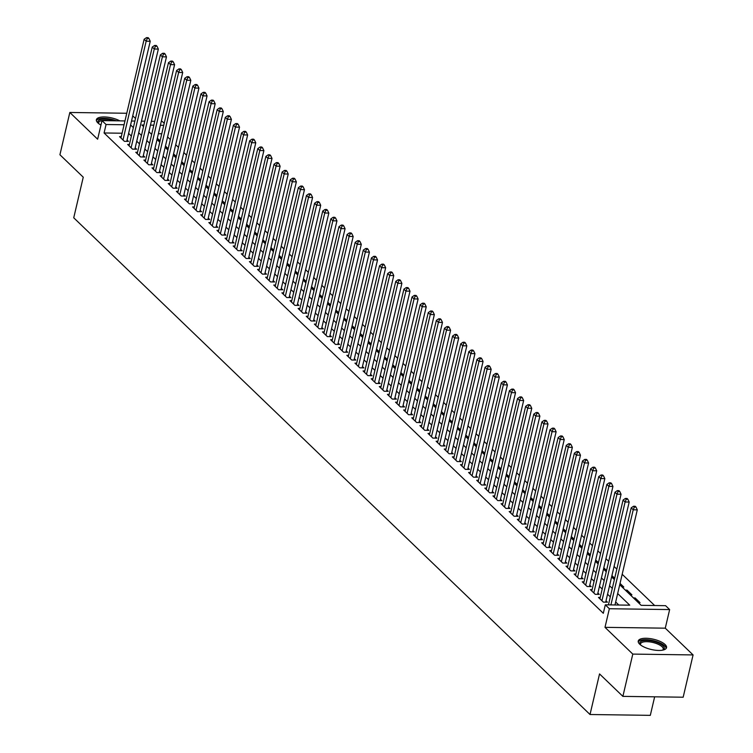 <?xml version="1.0" encoding="UTF-8"?>
<svg xmlns="http://www.w3.org/2000/svg" width="753" height="753" viewBox="0 0 753 753"><rect width="100%" height="100%" fill="white"/><g stroke="black" fill="none" stroke-linecap="round" stroke-linejoin="round"><path stroke-width="1.13" d="M665.097 644.53A14.533 5.252 13.2 0 0 649.717 638.544A14.533 5.252 13.2 0 0 638.243 641.038A14.533 5.252 13.2 0 0 639.673 644.182A14.533 5.252 13.2 0 0 655.054 650.178A14.533 5.252 13.2 0 0 666.537 647.674A14.533 5.252 13.2 0 0 665.097 644.53M119.831 120.857A14.533 5.252 13.2 0 0 105.185 116.979A14.533 5.252 13.2 0 0 96.384 119.718A14.533 5.252 13.2 0 0 97.824 122.861A14.533 5.252 13.2 0 0 100.958 125.064M619.728 584.733L641.142 605.327L665.586 605.676L669.643 609.572L609.356 608.735L605.299 604.828L629.743 605.177L617.667 593.552M665.275 628.181L604.998 627.343L632.793 654.093L622.882 696.374L683.169 697.212L693.08 654.931L665.275 628.181L669.643 609.572M654.649 696.817L650.31 715.35L590.023 714.512L73.738 217.796L83.254 177.2L59.92 154.751L69.831 112.47L97.636 139.211L102.003 120.612L124.97 120.932M135.493 118.475L132.744 115.83M161.274 121.431L162.29 121.449L164.21 123.304M654.649 605.516L622.185 574.285M616.82 569.117L614.062 566.472M608.706 561.314L605.949 558.66M600.583 553.502L597.835 550.848M592.47 545.69L589.712 543.045M584.347 537.877L581.598 535.232M576.233 530.074L573.475 527.42M568.11 522.262L565.362 519.608M559.997 514.45L557.239 511.805M551.883 506.637L549.125 503.992M543.76 498.834L541.012 496.18M535.647 491.022L532.889 488.368M527.524 483.21L524.775 480.565M519.41 475.397L516.652 472.752M511.287 467.594L508.539 464.94M503.173 459.782L500.416 457.127M495.05 451.969L492.302 449.325M486.937 444.157L484.179 441.512M478.823 436.354L476.065 433.7M470.7 428.542L467.952 425.887M462.587 420.729L459.829 418.084M454.464 412.917L451.715 410.272M446.35 405.114L443.592 402.46M438.227 397.302L435.479 394.647M430.114 389.489L427.356 386.844M422 381.677L419.242 379.032M413.877 373.874L411.129 371.22M405.763 366.062L403.006 363.407M397.64 358.249L394.892 355.604M389.527 350.437L386.769 347.792M381.404 342.634L378.655 339.979M373.29 334.821L370.532 332.167M365.167 327.009L362.419 324.364M357.054 319.197L354.296 316.552M348.94 311.394L346.182 308.739M340.817 303.581L338.069 300.927M332.704 295.769L329.946 293.124M324.581 287.957L321.832 285.312M316.467 280.154L313.709 277.499M308.344 272.341L305.596 269.687M300.231 264.529L297.473 261.884M292.117 256.717L289.359 254.072M283.994 248.914L281.245 246.259M275.88 241.101L273.123 238.447M267.757 233.289L265.009 230.644M259.644 225.476L256.886 222.832M251.521 217.673L248.772 215.019M243.407 209.861L240.649 207.207M235.284 202.049L232.536 199.404M227.171 194.236L224.413 191.591M219.057 186.433L216.299 183.779M210.934 178.621L208.186 175.967M202.821 170.809L200.063 168.164M194.698 162.996L191.949 160.351M186.584 155.193L183.826 152.539M178.461 147.381L175.713 144.727M170.347 139.569L167.59 136.924M632.793 654.093L693.08 654.931M126.768 113.261L69.831 112.47M600.226 597.468L598.484 597.44L603.36 602.127L607.426 602.184L606.014 600.819M592.103 589.655L590.371 589.637L595.237 594.315L599.313 594.371L597.891 593.006M583.989 581.843L582.248 581.824L587.124 586.512L591.199 586.568L589.778 585.203M575.866 574.04L574.134 574.012L579.001 578.699L583.076 578.756L581.655 577.391M567.753 566.228L566.021 566.2L570.887 570.887L574.963 570.943L573.541 569.579M559.63 558.415L557.898 558.397L562.773 563.075L566.84 563.131L565.418 561.766M551.516 550.603L549.784 550.584L554.65 555.272L558.726 555.328L557.305 553.963M543.402 542.8L541.661 542.772L546.537 547.459L550.603 547.516L549.182 546.151M535.279 534.988L533.548 534.959L538.414 539.647L542.489 539.703L541.068 538.339M527.166 527.175L525.425 527.156L530.3 531.834L534.376 531.891L532.955 530.526M519.043 519.363L517.311 519.344L522.177 524.032L526.253 524.088L524.832 522.723M510.929 511.56L509.188 511.532L514.064 516.219L518.139 516.276L516.718 514.911M502.806 503.748L501.074 503.719L505.941 508.407L510.016 508.463L508.595 507.098M494.693 495.935L492.961 495.916L497.827 500.594L501.903 500.651L500.481 499.286M486.579 488.123L484.838 488.104L489.714 492.791L493.78 492.848L492.358 491.483M478.456 480.32L476.724 480.292L481.591 484.979L485.666 485.036L484.245 483.671M470.343 472.507L468.601 472.479L473.477 477.167L477.543 477.223L476.131 475.858M462.22 464.695L460.488 464.676L465.354 469.354L469.43 469.411L468.008 468.046M454.106 456.883L452.365 456.864L457.24 461.551L461.316 461.608L459.895 460.243M445.983 449.08L444.251 449.052L449.117 453.739L453.193 453.795L451.772 452.431M437.87 441.267L436.138 441.239L441.004 445.927L445.079 445.983L443.658 444.618M429.747 433.455L428.015 433.436L432.89 438.114L436.956 438.171L435.535 436.806M421.633 425.643L419.901 425.624L424.767 430.311L428.843 430.368L427.422 429.003M413.519 417.84L411.778 417.811L416.654 422.499L420.72 422.555L419.299 421.191M405.396 410.027L403.664 409.999L408.531 414.687L412.606 414.743L411.185 413.378M397.283 402.215L395.541 402.196L400.417 406.874L404.493 406.931L403.071 405.566M389.16 394.403L387.428 394.384L392.294 399.071L396.37 399.128L394.949 397.763M381.046 386.6L379.305 386.571L384.181 391.259L388.256 391.315L386.835 389.95M372.923 378.787L371.191 378.759L376.058 383.446L380.133 383.503L378.712 382.138M364.81 370.975L363.078 370.956L367.944 375.634L372.02 375.691L370.598 374.326M356.696 363.162L354.955 363.144L359.83 367.831L363.897 367.888L362.475 366.513M348.573 355.36L346.841 355.331L351.707 360.019L355.783 360.075L354.362 358.71M340.46 347.547L338.718 347.519L343.594 352.206L347.66 352.263L346.248 350.898M332.337 339.735L330.605 339.716L335.471 344.394L339.547 344.45L338.125 343.086M324.223 331.922L322.482 331.904L327.357 336.591L331.433 336.647L330.012 335.273M316.1 324.119L314.368 324.091L319.234 328.779L323.31 328.835L321.889 327.47M307.986 316.307L306.255 316.279L311.121 320.966L315.196 321.023L313.775 319.658M299.863 308.495L298.132 308.476L303.007 313.154L307.073 313.21L305.652 311.846M291.75 300.682L290.018 300.663L294.884 305.351L298.96 305.407L297.539 304.033M283.636 292.879L281.895 292.851L286.771 297.539L290.837 297.595L289.416 296.23M275.513 285.067L273.781 285.039L278.648 289.726L282.723 289.783L281.302 288.418M267.4 277.255L265.658 277.236L270.534 281.914L274.61 281.97L273.188 280.605M259.277 269.442L257.545 269.423L262.411 274.111L266.487 274.167L265.065 272.793M251.163 261.639L249.422 261.611L254.298 266.298L258.373 266.355L256.952 264.99M243.04 253.827L241.308 253.799L246.175 258.486L250.25 258.543L248.829 257.178M234.927 246.015L233.195 245.996L238.061 250.674L242.137 250.73L240.715 249.365M226.813 238.202L225.072 238.183L229.947 242.871L234.014 242.927L232.592 241.553M218.69 230.399L216.958 230.371L221.824 235.058L225.9 235.115L224.479 233.75M210.576 222.587L208.835 222.559L213.711 227.246L217.777 227.302L216.365 225.938M202.453 214.774L200.722 214.756L205.588 219.434L209.663 219.49L208.242 218.125M194.34 206.962L192.599 206.943L197.474 211.631L201.55 211.687L200.129 210.313M186.217 199.159L184.485 199.131L189.351 203.818L193.427 203.875L192.006 202.51M178.103 191.347L176.371 191.318L181.238 196.006L185.313 196.062L183.892 194.698M169.98 183.534L168.248 183.516L173.124 188.194L177.19 188.25L175.769 186.885M161.867 175.722L160.135 175.703L165.001 180.391L169.077 180.447L167.655 179.073M153.753 167.919L152.012 167.891L156.888 172.578L160.954 172.635L159.532 171.27M145.63 160.107L143.898 160.078L148.765 164.766L152.84 164.822L151.419 163.457M137.517 152.294L135.775 152.275L140.651 156.953L144.727 157.01L143.305 155.645M129.394 144.482L127.662 144.463L132.528 149.15L136.604 149.207L135.182 147.833M160.088 140.896L157.33 138.251M168.201 148.708L165.453 146.054M176.324 156.52L173.567 153.866M184.438 164.323L181.689 161.679M192.561 172.136L189.803 169.491M200.674 179.948L197.917 177.294M208.788 187.761L206.04 185.106M216.911 195.564L214.153 192.919M225.025 203.376L222.276 200.731M233.148 211.188L230.39 208.534M241.261 219.001L238.513 216.346M249.384 226.804L246.626 224.159M257.498 234.616L254.74 231.971M265.621 242.428L262.863 239.774M273.734 250.241L270.976 247.586M281.848 258.044L279.099 255.399M289.971 265.856L287.213 263.211M298.084 273.668L295.336 271.014M306.207 281.481L303.45 278.826M314.321 289.284L311.573 286.639M322.444 297.096L319.686 294.451M330.558 304.909L327.8 302.254M338.671 312.721L335.923 310.067M346.794 320.524L344.036 317.879M354.908 328.336L352.159 325.691M363.031 336.149L360.273 333.494M371.144 343.961L368.396 341.307M379.267 351.764L376.509 349.119M387.381 359.576L384.623 356.931M395.504 367.389L392.746 364.734M403.617 375.201L400.86 372.547M411.731 383.004L408.983 380.359M419.854 390.816L417.096 388.171M427.968 398.629L425.219 395.974M436.091 406.441L433.333 403.787M444.204 414.254L441.456 411.599M452.327 422.056L449.569 419.412M460.441 429.869L457.683 427.215M468.554 437.681L465.806 435.027M476.677 445.494L473.919 442.839M484.791 453.297L482.042 450.652M492.914 461.109L490.156 458.464M501.027 468.921L498.279 466.267M509.15 476.734L506.393 474.079M517.264 484.537L514.506 481.892M525.387 492.349L522.629 489.704M533.5 500.161L530.743 497.507M541.614 507.974L538.866 505.319M549.737 515.777L546.979 513.132M557.851 523.589L555.102 520.944M565.974 531.402L563.216 528.747M574.087 539.214L571.339 536.56M582.21 547.017L579.452 544.372M590.324 554.829L587.566 552.184M598.437 562.642L595.689 559.987M606.56 570.454L603.802 567.8M614.674 578.257L611.925 575.612M622.082 586.992L623.785 587.02L620.039 583.424M626.722 591.453L627.033 590.145L631.899 594.832L630.205 594.804M634.835 599.266L635.146 597.957L640.012 602.635L638.318 602.616M161.754 133.77L158.394 133.723M151.842 133.639L150.854 133.62M159.372 141.828L159.871 141.828M167.495 149.631L167.985 149.64M175.609 157.443L176.098 157.452M183.732 165.255L184.221 165.265M191.846 173.068L192.335 173.068M199.969 180.871L200.458 180.88M208.082 188.683L208.572 188.692M216.205 196.495L216.695 196.505M224.319 204.308L224.808 204.308M232.432 212.111L232.931 212.12M240.555 219.923L241.045 219.932M248.669 227.735L249.158 227.745M256.792 235.548L257.281 235.548M264.905 243.351L265.395 243.36M273.028 251.163L273.518 251.173M281.142 258.976L281.631 258.985M289.256 266.788L289.754 266.788M297.379 274.591L297.868 274.6M305.492 282.403L305.982 282.413M313.615 290.216L314.105 290.225M321.729 298.028L322.218 298.028M329.852 305.831L330.341 305.84M337.965 313.643L338.455 313.653M346.088 321.456L346.578 321.465M354.202 329.268L354.691 329.268M362.315 337.071L362.814 337.08M370.438 344.883L370.928 344.893M378.552 352.696L379.041 352.705M386.675 360.508L387.164 360.508M394.788 368.311L395.278 368.321M402.911 376.124L403.401 376.133M411.025 383.936L411.514 383.945M419.139 391.748L419.637 391.748M427.262 399.551L427.751 399.561M435.375 407.364L435.865 407.373M443.498 415.176L443.988 415.185M451.612 422.988L452.101 422.988M459.735 430.791L460.224 430.801M467.848 438.604L468.338 438.613M475.971 446.416L476.461 446.425M484.085 454.228L484.574 454.228M492.198 462.031L492.697 462.041M500.321 469.844L500.811 469.853M508.435 477.656L508.924 477.666M516.558 485.469L517.047 485.469M524.672 493.271L525.161 493.281M532.795 501.084L533.284 501.093M540.908 508.896L541.398 508.906M549.022 516.709L549.521 516.709M557.145 524.512L557.634 524.521M565.258 532.324L565.748 532.333M573.381 540.136L573.871 540.146M581.495 547.949L581.984 547.949M589.618 555.752L590.107 555.761M597.731 563.564L598.221 563.573M605.854 571.376L606.344 571.386M613.968 579.189L614.457 579.189M625.329 590.117L627.033 590.145M633.452 597.929L635.146 597.957M122.09 133.225L104.074 132.97L603.313 613.29L605.299 604.828M618.806 605.017L615.681 602.014M610.316 596.856L607.558 594.202M602.202 589.044L599.444 586.389M594.079 581.231L591.331 578.577M585.966 573.419L583.208 570.774M577.843 565.607L575.094 562.962M569.729 557.804L566.971 555.149M561.606 549.991L558.858 547.337M553.493 542.179L550.735 539.534M545.379 534.366L542.621 531.722M537.256 526.563L534.508 523.909M529.143 518.751L526.385 516.097M521.02 510.939L518.271 508.294M512.906 503.126L510.148 500.481M504.783 495.323L502.035 492.669M496.669 487.511L493.912 484.857M488.546 479.699L485.798 477.054M480.433 471.886L477.675 469.241M472.319 464.083L469.561 461.429M464.196 456.271L461.448 453.617M456.083 448.459L453.325 445.814M447.96 440.646L445.211 438.001M439.846 432.843L437.088 430.189M431.723 425.031L428.975 422.377M423.61 417.218L420.852 414.574M415.496 409.406L412.738 406.761M407.373 401.603L404.625 398.949M399.259 393.791L396.502 391.136M391.136 385.978L388.388 383.333M383.023 378.166L380.265 375.521M374.9 370.363L372.151 367.709M366.786 362.551L364.028 359.896M358.663 354.738L355.915 352.093M350.55 346.926L347.792 344.281M342.436 339.123L339.678 336.469M334.313 331.311L331.565 328.656M326.2 323.498L323.442 320.853M318.077 315.686L315.328 313.041M309.963 307.883L307.205 305.229M301.84 300.071L299.092 297.416M293.726 292.258L290.969 289.613M285.613 284.446L282.855 281.801M277.49 276.643L274.741 273.988M269.376 268.83L266.618 266.176M261.253 261.018L258.505 258.373M253.14 253.206L250.382 250.561M245.017 245.403L242.268 242.748M236.903 237.59L234.145 234.936M228.78 229.778L226.032 227.133M220.667 221.966L217.909 219.321M212.553 214.163L209.795 211.508M204.43 206.35L201.682 203.696M196.317 198.538L193.559 195.893M188.194 190.725L185.445 188.081M180.08 182.923L177.322 180.268M171.957 175.11L169.209 172.456M163.843 167.298L161.086 164.653M155.73 159.485L152.972 156.84M147.607 151.682L144.858 149.028M139.493 143.87L136.735 141.216M131.37 136.058L128.622 133.413M121.28 136.679L119.539 136.651L124.414 141.338L128.49 141.395L127.069 140.03M604.998 627.343L609.356 608.735M104.074 132.97L106.06 124.518L102.003 120.612M622.882 696.374L599.539 673.916L590.023 714.512M143.908 125.045L141.903 125.017L143.541 126.589M148.906 131.747L151.664 134.401M157.029 139.559L159.777 142.213M165.142 147.372L167.9 150.016M173.256 155.184L176.014 157.829M181.379 162.987L184.127 165.641M189.492 170.799L192.25 173.454M197.615 178.612L200.364 181.257M205.729 186.424L208.487 189.069M213.852 194.227L216.6 196.881M221.966 202.039L224.723 204.694M230.079 209.852L232.837 212.497M238.202 217.664L240.96 220.309M246.316 225.467L249.074 228.121M254.439 233.279L257.187 235.934M262.552 241.092L265.31 243.737M270.675 248.904L273.424 251.549M278.789 256.707L281.547 259.361M286.912 264.519L289.66 267.174M295.025 272.332L297.783 274.977M303.139 280.144L305.897 282.789M311.262 287.947L314.01 290.602M319.376 295.76L322.133 298.414M327.499 303.572L330.247 306.217M335.612 311.384L338.37 314.029M343.735 319.187L346.484 321.842M351.849 327L354.607 329.654M359.962 334.812L362.72 337.457M368.085 342.624L370.843 345.269M376.199 350.427L378.957 353.082M384.322 358.24L387.07 360.894M392.435 366.052L395.193 368.697M400.558 373.865L403.307 376.509M408.672 381.667L411.43 384.322M416.795 389.48L419.543 392.134M424.908 397.292L427.666 399.937M433.022 405.105L435.78 407.75M441.145 412.908L443.894 415.562M449.259 420.72L452.016 423.374M457.382 428.532L460.13 431.177M465.495 436.345L468.253 438.99M473.618 444.148L476.367 446.802M481.732 451.96L484.49 454.614M489.845 459.772L492.603 462.417M497.968 467.585L500.726 470.23M506.082 475.388L508.84 478.042M514.205 483.2L516.953 485.854M522.318 491.012L525.076 493.657M530.441 498.825L533.19 501.47M538.555 506.628L541.313 509.282M546.678 514.44L549.426 517.095M554.792 522.253L557.549 524.897M562.905 530.065L565.663 532.71M571.028 537.868L573.777 540.522M579.142 545.68L581.9 548.335M587.265 553.493L590.013 556.138M595.378 561.305L598.136 563.95M603.501 569.108L606.25 571.762M611.615 576.92L614.373 579.575M163.74 125.318L160.38 125.271M153.819 125.177L150.459 125.13M131.521 121.026L134.891 121.064M141.442 121.158L144.802 121.205M151.362 121.299L154.723 121.346M124.076 124.763L106.06 124.518M612.302 588.394L609.544 585.749M604.179 580.582L601.431 577.937M596.065 572.779L593.308 570.125M587.942 564.966L585.194 562.312M579.829 557.154L577.071 554.509M571.715 549.342L568.957 546.697M563.592 541.539L560.844 538.884M555.479 533.726L552.721 531.072M547.356 525.914L544.607 523.269M539.242 518.102L536.484 515.457M531.119 510.299L528.371 507.644M523.006 502.486L520.248 499.832M514.892 494.674L512.134 492.029M506.769 486.862L504.011 484.217M498.655 479.059L495.898 476.404M490.532 471.246L487.784 468.592M482.419 463.434L479.661 460.789M474.296 455.621L471.547 452.977M466.182 447.819L463.424 445.164M458.059 440.006L455.311 437.352M449.946 432.194L447.188 429.549M441.832 424.381L439.074 421.736M433.709 416.578L430.961 413.924M425.596 408.766L422.838 406.112M417.473 400.954L414.724 398.309M409.359 393.141L406.601 390.496M401.236 385.338L398.488 382.684M393.122 377.526L390.365 374.872M385.009 369.714L382.251 367.069M376.886 361.901L374.128 359.256M368.772 354.098L366.014 351.444M360.649 346.286L357.901 343.632M352.536 338.474L349.778 335.829M344.413 330.661L341.664 328.016M336.299 322.858L333.541 320.204M328.176 315.046L325.428 312.391M320.063 307.233L317.305 304.589M311.949 299.421L309.191 296.776M303.826 291.618L301.078 288.964M295.713 283.806L292.955 281.151M287.59 275.993L284.841 273.348M279.476 268.181L276.718 265.536M271.353 260.378L268.605 257.724M263.239 252.566L260.482 249.911M255.126 244.753L252.368 242.108M247.003 236.941L244.245 234.296M238.889 229.138L236.131 226.484M230.766 221.326L228.018 218.671M222.653 213.513L219.895 210.859M214.53 205.701L211.781 203.056M206.416 197.898L203.658 195.243M198.293 190.085L195.545 187.431M190.18 182.273L187.422 179.619M182.066 174.461L179.308 171.816M173.943 166.648L171.195 164.003M165.829 158.845L163.072 156.191M157.706 151.033L154.958 148.379M149.593 143.221L146.835 140.576M141.47 135.408L138.721 132.763M133.356 127.605L130.598 124.951M126.749 141.366L150.233 41.255L146.157 41.199L122.993 139.973M147.287 38.431L148.915 38.45L148.106 37.669L146.477 37.65L147.287 38.431L146.157 41.199L144.134 39.25L120.96 138.015M150.233 41.255L148.915 38.45M146.477 37.65L144.134 39.25M98.558 123.501A12.575 4.546 -166.8 0 1 98.521 123.454A12.575 4.546 -166.8 0 1 101.58 119.332A12.575 4.546 -166.8 0 1 114.136 120.781M108.771 120.706A11.643 4.207 13.2 0 0 98.681 122.579A11.643 4.207 13.2 0 0 98.803 123.69M116.31 120.809A14.439 5.215 13.2 0 0 96.365 120.565M640.417 644.822A12.575 4.546 -166.8 0 1 640.379 644.775A12.575 4.546 -166.8 0 1 641.829 641.067A12.575 4.546 -166.8 0 1 658.32 642.977A12.575 4.546 -166.8 0 1 662.951 650.074A12.575 4.546 -166.8 0 1 662.904 650.093M662.602 650.159A11.643 4.207 13.2 0 0 663.205 649.218A11.643 4.207 13.2 0 0 655.609 643.25A11.643 4.207 13.2 0 0 642.384 642.262A11.643 4.207 13.2 0 0 640.53 643.9A11.643 4.207 13.2 0 0 640.652 645.01M666.17 648.437A14.439 5.215 13.2 0 0 655.967 641.368A14.439 5.215 13.2 0 0 640.304 640.379A14.439 5.215 13.2 0 0 638.224 641.876M134.872 149.179L158.346 49.067L154.28 49.011L131.107 147.776M155.41 46.244L157.038 46.262L156.219 45.481L154.591 45.462L155.41 46.244L154.28 49.011L152.247 47.053L129.083 145.828M158.346 49.067L157.038 46.262M154.591 45.462L152.247 47.053M142.985 156.991L166.469 56.88L162.394 56.814L139.23 155.589M163.523 54.047L165.152 54.075L164.342 53.294L162.714 53.275L163.523 54.047L162.394 56.814L160.37 54.865L137.197 153.64M166.469 56.88L165.152 54.075M162.714 53.275L160.37 54.865M151.108 164.803L174.583 64.683L170.517 64.626L147.343 163.401M171.646 61.859L173.275 61.887L172.456 61.106L170.827 61.078L171.646 61.859L170.517 64.626L168.484 62.678L145.32 161.453M174.583 64.683L173.275 61.887M170.827 61.078L168.484 62.678M159.222 172.606L182.706 72.495L178.63 72.439L155.466 171.213M179.76 69.671L181.388 69.69L180.579 68.909L178.95 68.89L179.76 69.671L178.63 72.439L176.597 70.49L153.433 169.256M182.706 72.495L181.388 69.69M178.95 68.89L176.597 70.49M167.335 180.419L190.82 80.307L186.744 80.251L163.58 179.016M187.874 77.484L189.502 77.503L188.692 76.721L187.064 76.702L187.874 77.484L186.744 80.251L184.72 78.293L161.556 177.068M190.82 80.307L189.502 77.503M187.064 76.702L184.72 78.293M175.458 188.231L198.943 88.12L194.867 88.063L171.703 186.829M195.996 85.287L197.625 85.315L196.815 84.534L195.187 84.515L195.996 85.287L194.867 88.063L192.834 86.106L169.67 184.88M198.943 88.12L197.625 85.315M195.187 84.515L192.834 86.106M183.572 196.044L207.056 95.923L202.981 95.866L179.816 194.641M204.11 93.099L205.738 93.127L204.929 92.346L203.301 92.318L204.11 93.099L202.981 95.866L200.957 93.918L177.783 192.693M207.056 95.923L205.738 93.127M203.301 92.318L200.957 93.918M191.695 203.847L215.179 103.735L211.104 103.679L187.93 202.453M212.233 100.911L213.861 100.93L213.052 100.149L211.414 100.13L212.233 100.911L211.104 103.679L209.07 101.73L185.906 200.496M215.179 103.735L213.861 100.93M211.414 100.13L209.07 101.73M199.809 211.659L223.293 111.548L219.217 111.491L196.053 210.256M220.347 108.724L221.975 108.743L221.166 107.961L219.537 107.943L220.347 108.724L219.217 111.491L217.193 109.533L194.02 208.308M223.293 111.548L221.975 108.743M219.537 107.943L217.193 109.533M207.932 219.471L231.406 119.36L227.34 119.303L204.167 218.069M228.47 116.527L230.098 116.555L229.279 115.774L227.651 115.755L228.47 116.527L227.34 119.303L225.307 117.346L202.143 216.12M231.406 119.36L230.098 116.555M227.651 115.755L225.307 117.346M216.045 227.284L239.529 127.163L235.454 127.106L212.29 225.881M236.583 124.339L238.212 124.367L237.402 123.586L235.774 123.558L236.583 124.339L235.454 127.106L233.421 125.158L210.256 223.933M239.529 127.163L238.212 124.367M235.774 123.558L233.421 125.158M224.168 235.087L247.643 134.975L243.577 134.919L220.403 233.694M244.697 132.151L246.335 132.17L245.516 131.389L243.887 131.37L244.697 132.151L243.577 134.919L241.544 132.97L218.379 231.736M247.643 134.975L246.335 132.17M243.887 131.37L241.544 132.97M232.282 242.899L255.766 142.788L251.69 142.731L228.526 241.497M252.82 139.964L254.448 139.983L253.639 139.201L252.01 139.183L252.82 139.964L251.69 142.731L249.657 140.773L226.493 239.548M255.766 142.788L254.448 139.983M252.01 139.183L249.657 140.773M240.395 250.711L263.879 150.6L259.804 150.544L236.64 249.309M260.933 147.767L262.562 147.795L261.752 147.014L260.124 146.995L260.933 147.767L259.804 150.544L257.78 148.586L234.607 247.361M263.879 150.6L262.562 147.795M260.124 146.995L257.78 148.586M248.518 258.524L272.002 158.403L267.927 158.346L244.763 257.121M269.056 155.579L270.685 155.607L269.875 154.826L268.247 154.798L269.056 155.579L267.927 158.346L265.894 156.398L242.73 255.173M272.002 158.403L270.685 155.607M268.247 154.798L265.894 156.398M256.632 266.327L280.116 166.215L276.04 166.159L252.876 264.934M277.17 163.392L278.798 163.41L277.989 162.629L276.36 162.61L277.17 163.392L276.04 166.159L274.017 164.21L250.843 262.976M280.116 166.215L278.798 163.41M276.36 162.61L274.017 164.21M264.755 274.139L288.23 174.028L284.163 173.971L260.99 272.737M285.293 171.204L286.921 171.223L286.102 170.442L284.474 170.423L285.293 171.204L284.163 173.971L282.13 172.013L258.966 270.788M288.23 174.028L286.921 171.223M284.474 170.423L282.13 172.013M272.868 281.951L296.353 181.84L292.277 181.784L269.113 280.549M293.406 179.007L295.035 179.035L294.225 178.254L292.597 178.235L293.406 179.007L292.277 181.784L290.253 179.826L267.08 278.601M296.353 181.84L295.035 179.035M292.597 178.235L290.253 179.826M280.991 289.764L304.466 189.643L300.4 189.587L277.226 288.361M301.529 186.819L303.158 186.848L302.339 186.066L300.711 186.038L301.529 186.819L300.4 189.587L298.367 187.638L275.203 286.413M304.466 189.643L303.158 186.848M300.711 186.038L298.367 187.638M289.105 297.567L312.589 197.455L308.514 197.399L285.349 296.174M309.643 194.632L311.271 194.651L310.462 193.869L308.834 193.85L309.643 194.632L308.514 197.399L306.48 195.451L283.316 294.216M312.589 197.455L311.271 194.651M308.834 193.85L306.48 195.451M297.219 305.379L320.703 205.268L316.627 205.211L293.463 303.977M317.757 202.444L319.385 202.463L318.575 201.682L316.947 201.663L317.757 202.444L316.627 205.211L314.603 203.254L291.439 302.028M320.703 205.268L319.385 202.463M316.947 201.663L314.603 203.254M305.341 313.192L328.826 213.08L324.75 213.024L301.586 311.789M325.88 210.256L327.508 210.275L326.698 209.494L325.07 209.475L325.88 210.256L324.75 213.024L322.717 211.066L299.553 309.841M328.826 213.08L327.508 210.275M325.07 209.475L322.717 211.066M313.455 321.004L336.939 220.883L332.864 220.827L309.699 319.601M333.993 218.059L335.622 218.088L334.812 217.306L333.184 217.278L333.993 218.059L332.864 220.827L330.84 218.878L307.666 317.653M336.939 220.883L335.622 218.088M333.184 217.278L330.84 218.878M321.578 328.807L345.062 228.696L340.987 228.639L317.813 327.414M342.116 225.872L343.745 225.891L342.935 225.109L341.297 225.091L342.116 225.872L340.987 228.639L338.954 226.691L315.789 325.456M345.062 228.696L343.745 225.891M341.297 225.091L338.954 226.691M329.692 336.619L353.176 236.508L349.1 236.451L325.936 335.217M350.23 233.684L351.858 233.703L351.049 232.922L349.42 232.903L350.23 233.684L349.1 236.451L347.077 234.494L323.903 333.268M353.176 236.508L351.858 233.703M349.42 232.903L347.077 234.494M337.815 344.432L361.289 244.32L357.223 244.264L334.05 343.029M358.353 241.497L359.981 241.515L359.162 240.734L357.534 240.715L358.353 241.497L357.223 244.264L355.19 242.306L332.026 341.081M361.289 244.32L359.981 241.515M357.534 240.715L355.19 242.306M345.928 352.244L369.412 252.123L365.337 252.067L342.173 350.842M366.466 249.299L368.095 249.328L367.285 248.546L365.657 248.518L366.466 249.299L365.337 252.067L363.304 250.118L340.14 348.893M369.412 252.123L368.095 249.328M365.657 248.518L363.304 250.118M354.051 360.047L377.526 259.936L373.46 259.879L350.286 358.654M374.58 257.112L376.218 257.131L375.399 256.349L373.77 256.331L374.58 257.112L373.46 259.879L371.427 257.931L348.262 356.696M377.526 259.936L376.218 257.131M373.77 256.331L371.427 257.931M362.165 367.859L385.649 267.748L381.573 267.691L358.409 366.457M382.703 264.924L384.331 264.943L383.522 264.162L381.893 264.143L382.703 264.924L381.573 267.691L379.54 265.734L356.376 364.508M385.649 267.748L384.331 264.943M381.893 264.143L379.54 265.734M370.278 375.672L393.763 275.56L389.687 275.504L366.523 374.269M390.816 272.737L392.445 272.755L391.635 271.974L390.007 271.955L390.816 272.737L389.687 275.504L387.663 273.546L364.499 372.321M393.763 275.56L392.445 272.755M390.007 271.955L387.663 273.546M378.401 383.484L401.886 283.363L397.81 283.307L374.646 382.082M398.939 280.54L400.568 280.568L399.758 279.787L398.13 279.758L398.939 280.54L397.81 283.307L395.777 281.358L372.613 380.133M401.886 283.363L400.568 280.568M398.13 279.758L395.777 281.358M386.515 391.287L409.999 291.176L405.923 291.119L382.759 389.894M407.053 288.352L408.681 288.371L407.872 287.59L406.244 287.571L407.053 288.352L405.923 291.119L403.9 289.171L380.726 387.936M409.999 291.176L408.681 288.371M406.244 287.571L403.9 289.171M394.638 399.099L418.113 298.988L414.046 298.932L390.873 397.697M415.176 296.164L416.804 296.183L415.985 295.402L414.357 295.383L415.176 296.164L414.046 298.932L412.013 296.974L388.849 395.749M418.113 298.988L416.804 296.183M414.357 295.383L412.013 296.974M402.751 406.912L426.236 306.8L422.16 306.744L398.996 405.509M423.29 303.977L424.918 303.996L424.108 303.214L422.48 303.195L423.29 303.977L422.16 306.744L420.136 304.786L396.963 403.561M426.236 306.8L424.918 303.996M422.48 303.195L420.136 304.786M410.874 414.724L434.349 314.603L430.283 314.547L407.109 413.322M431.413 311.78L433.041 311.808L432.222 311.027L430.594 310.998L431.413 311.78L430.283 314.547L428.25 312.599L405.086 411.373M434.349 314.603L433.041 311.808M430.594 310.998L428.25 312.599M418.988 422.527L442.472 322.416L438.397 322.359L415.232 421.134M439.526 319.592L441.154 319.611L440.345 318.83L438.717 318.811L439.526 319.592L438.397 322.359L436.364 320.411L413.199 419.176M442.472 322.416L441.154 319.611M438.717 318.811L436.364 320.411M427.102 430.339L450.586 330.228L446.51 330.172L423.346 428.937M447.64 327.404L449.268 327.423L448.459 326.642L446.83 326.623L447.64 327.404L446.51 330.172L444.486 328.214L421.322 426.989M450.586 330.228L449.268 327.423M446.83 326.623L444.486 328.214M435.225 438.152L458.709 338.041L454.633 337.984L431.469 436.749M455.763 335.217L457.391 335.236L456.582 334.454L454.953 334.436L455.763 335.217L454.633 337.984L452.6 336.026L429.436 434.801M458.709 338.041L457.391 335.236M454.953 334.436L452.6 336.026M443.338 445.964L466.822 345.843L462.747 345.787L439.583 444.562M463.876 343.02L465.505 343.048L464.695 342.267L463.067 342.239L463.876 343.02L462.747 345.787L460.723 343.839L437.549 442.613M466.822 345.843L465.505 343.048M463.067 342.239L460.723 343.839M451.461 453.767L474.945 353.656L470.87 353.599L447.696 452.374M471.999 350.832L473.628 350.851L472.818 350.07L471.18 350.051L471.999 350.832L470.87 353.599L468.837 351.651L445.672 450.416M474.945 353.656L473.628 350.851M471.18 350.051L468.837 351.651M459.575 461.58L483.059 361.468L478.983 361.412L455.819 460.177M480.113 358.644L481.741 358.663L480.932 357.882L479.303 357.863L480.113 358.644L478.983 361.412L476.96 359.454L453.786 458.229M483.059 361.468L481.741 358.663M479.303 357.863L476.96 359.454M467.698 469.392L491.172 369.281L487.106 369.224L463.933 467.99M488.236 366.457L489.864 366.476L489.045 365.694L487.417 365.676L488.236 366.457L487.106 369.224L485.073 367.266L461.909 466.041M491.172 369.281L489.864 366.476M487.417 365.676L485.073 367.266M475.811 477.204L499.295 377.084L495.22 377.027L472.056 475.802M496.349 374.26L497.978 374.288L497.168 373.507L495.54 373.479L496.349 374.26L495.22 377.027L493.187 375.079L470.023 473.853M499.295 377.084L497.978 374.288M495.54 373.479L493.187 375.079M483.934 485.007L507.409 384.896L503.343 384.839L480.169 483.614M504.463 382.072L506.101 382.091L505.282 381.31L503.653 381.291L504.463 382.072L503.343 384.839L501.31 382.891L478.146 481.656M507.409 384.896L506.101 382.091M503.653 381.291L501.31 382.891M492.048 492.82L515.532 392.708L511.456 392.652L488.292 491.417M512.586 389.885L514.214 389.903L513.405 389.122L511.776 389.103L512.586 389.885L511.456 392.652L509.423 390.694L486.259 489.469M515.532 392.708L514.214 389.903M511.776 389.103L509.423 390.694M500.161 500.632L523.646 400.521L519.57 400.464L496.406 499.23M520.7 397.697L522.328 397.716L521.518 396.935L519.89 396.916L520.7 397.697L519.57 400.464L517.546 398.506L494.382 497.281M523.646 400.521L522.328 397.716M519.89 396.916L517.546 398.506M508.284 508.444L531.769 408.324L527.693 408.267L504.529 507.042M528.822 405.5L530.451 405.528L529.641 404.747L528.013 404.719L528.822 405.5L527.693 408.267L525.66 406.319L502.496 505.094M531.769 408.324L530.451 405.528M528.013 404.719L525.66 406.319M516.398 516.247L539.882 416.136L535.807 416.08L512.642 514.854M536.936 413.312L538.564 413.331L537.755 412.55L536.127 412.531L536.936 413.312L535.807 416.08L533.783 414.131L510.609 512.897M539.882 416.136L538.564 413.331M536.127 412.531L533.783 414.131M524.521 524.06L547.996 423.948L543.93 423.892L520.756 522.667M545.059 421.125L546.687 421.143L545.869 420.362L544.24 420.343L545.059 421.125L543.93 423.892L541.896 421.934L518.732 520.709M547.996 423.948L546.687 421.143M544.24 420.343L541.896 421.934M532.635 531.872L556.119 431.761L552.043 431.704L528.879 530.47M553.173 428.937L554.801 428.956L553.992 428.175L552.363 428.156L553.173 428.937L552.043 431.704L550.019 429.747L526.846 528.521M556.119 431.761L554.801 428.956M552.363 428.156L550.019 429.747M540.758 539.685L564.232 439.564L560.166 439.507L536.993 538.282M561.296 436.74L562.924 436.768L562.105 435.987L560.477 435.959L561.296 436.74L560.166 439.507L558.133 437.559L534.969 536.334M564.232 439.564L562.924 436.768M560.477 435.959L558.133 437.559M548.871 547.487L572.355 447.376L568.28 447.32L545.116 546.094M569.409 444.552L571.038 444.571L570.228 443.79L568.6 443.771L569.409 444.552L568.28 447.32L566.247 445.371L543.082 544.137M572.355 447.376L571.038 444.571M568.6 443.771L566.247 445.371M556.985 555.3L580.469 455.189L576.393 455.132L553.229 553.907M577.523 452.365L579.151 452.384L578.342 451.602L576.713 451.584L577.523 452.365L576.393 455.132L574.37 453.174L551.205 551.949M580.469 455.189L579.151 452.384M576.713 451.584L574.37 453.174M565.108 563.112L588.592 463.001L584.516 462.944L561.352 561.71M585.646 460.177L587.274 460.196L586.465 459.415L584.836 459.396L585.646 460.177L584.516 462.944L582.483 460.987L559.319 559.761M588.592 463.001L587.274 460.196M584.836 459.396L582.483 460.987M573.221 570.925L596.705 470.804L592.63 470.747L569.466 569.522M593.759 467.98L595.388 468.008L594.578 467.227L592.95 467.199L593.759 467.98L592.63 470.747L590.606 468.799L567.433 567.574M596.705 470.804L595.388 468.008M592.95 467.199L590.606 468.799M581.344 578.728L604.828 478.616L600.753 478.56L577.579 577.335M601.882 475.792L603.511 475.811L602.701 475.03L601.063 475.011L601.882 475.792L600.753 478.56L598.72 476.611L575.556 575.377M604.828 478.616L603.511 475.811M601.063 475.011L598.72 476.611M589.458 586.54L612.942 486.429L608.866 486.372L585.702 585.147M609.996 483.605L611.624 483.624L610.815 482.842L609.186 482.824L609.996 483.605L608.866 486.372L606.843 484.414L583.669 583.189M612.942 486.429L611.624 483.624M609.186 482.824L606.843 484.414M597.581 594.352L621.056 494.241L616.989 494.184L593.816 592.95M618.119 491.417L619.747 491.436L618.928 490.655L617.3 490.636L618.119 491.417L616.989 494.184L614.956 492.227L591.792 591.001M621.056 494.241L619.747 491.436M617.3 490.636L614.956 492.227M605.694 602.165L629.179 502.044L625.103 501.987L601.939 600.762M626.232 499.22L627.861 499.248L627.051 498.467L625.423 498.439L626.232 499.22L625.103 501.987L623.07 500.039L599.906 598.814M629.179 502.044L627.861 499.248M625.423 498.439L623.07 500.039M614.985 604.97L637.292 509.856L633.226 509.8L610.909 604.913M634.346 507.033L635.984 507.051L635.165 506.27L633.537 506.251L634.346 507.033L633.226 509.8L631.193 507.851L608.433 604.875M637.292 509.856L635.984 507.051M633.537 506.251L631.193 507.851"/></g></svg>
